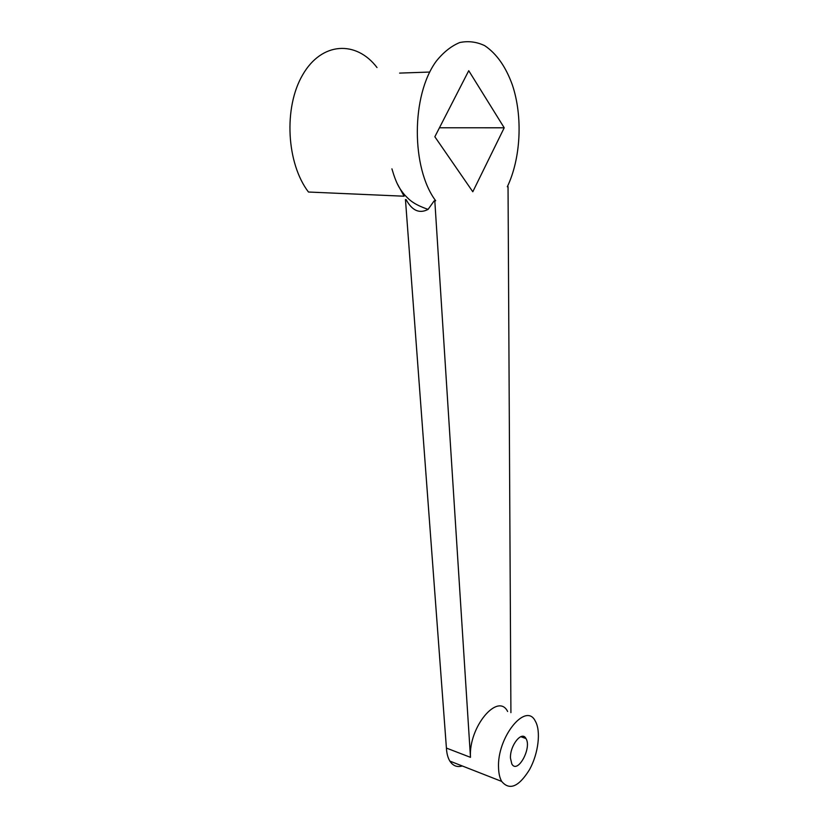 <?xml version="1.0" encoding="UTF-8"?>
<svg xmlns="http://www.w3.org/2000/svg" width="828" height="828" viewBox="0 0 828 828"><rect width="100%" height="100%" fill="white"/><g stroke="black" fill="none" stroke-linecap="round" stroke-linejoin="round"><path stroke-width="1.24" d="M434.845 136.755L472.798 191.765L504.211 127.791L468.741 70.701L434.845 136.755M434.814 200.904L435.673 200.738L434.151 200.873L434.814 200.904L470.48 757.341C468.42 727.087 497.98 691.991 507.636 711.49M435.673 200.738C411.299 168.343 410.926 95.593 436.263 61.189C443.477 52.216 451.301 46.006 459.747 42.538C468.296 40.769 476.617 41.814 484.711 45.664C496.593 53.654 505.815 66.757 512.366 84.963C523.037 116.717 520.76 158.655 507.305 186.786L508.04 186.642L510.917 712.639M510.483 758.251L511.807 763.923C517.438 774.604 532.145 747.912 525.966 738.555C521.93 730.255 509.737 745.531 510.483 758.251M508.04 186.642L507.305 186.786M377.009 67.534C356.371 40.303 321.709 41.638 302.665 74.862C283.352 107.733 286.633 163.52 308.461 192.024L404.095 196.215L397.295 183.744M406.103 199.589C412.096 210.664 419.423 213.934 428.086 209.391L434.151 200.873M470.48 757.341L446.416 748.077L405.461 199.558M446.416 748.077C446.706 753.459 447.855 757.806 449.863 761.098C452.968 765.859 457.108 767.484 462.293 765.972M498.559 768.146C498.756 773.662 499.801 778.092 501.685 781.415C509.551 790.781 518.846 786.817 529.578 769.533C538.438 753.449 541.129 731 535.312 721.147C525.977 701.482 496.738 737.469 498.559 768.146M429.763 72.046L399.613 73.102M504.211 127.791L439.451 127.771M520.781 736.682L525.966 738.555M391.923 168.85C396.622 184.872 399.852 188.908 404.416 194.673C409.363 199.9 413.1 204.102 428.086 209.391M449.811 761.077L501.685 781.415"/></g></svg>
